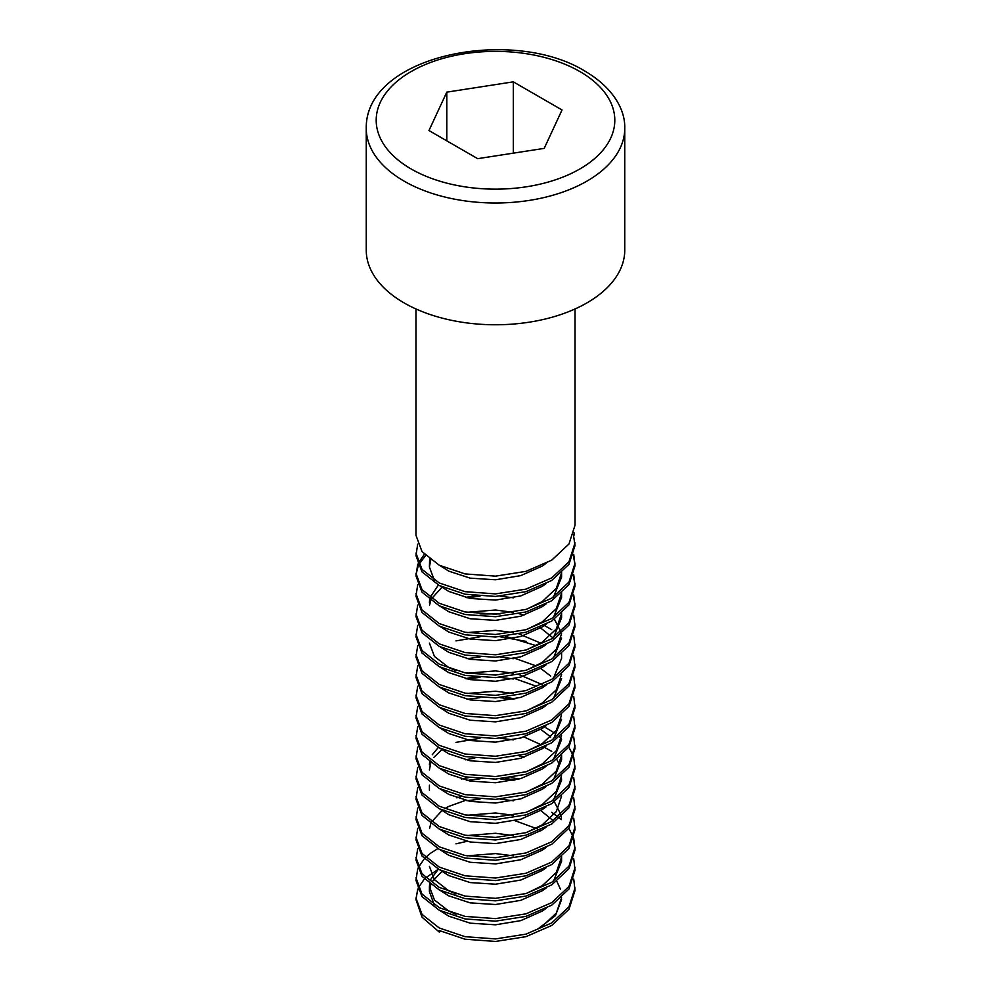 <?xml version="1.0" encoding="UTF-8"?>
<svg xmlns="http://www.w3.org/2000/svg" width="991" height="991" viewBox="0 0 991 991"><rect width="100%" height="100%" fill="white"/><g stroke="black" fill="none" stroke-linecap="round" stroke-linejoin="round"><path stroke-width="1.49" d="M417.694 544.17L415.96 555.592L422.017 571.894L439.261 585.52L465.064 594.204L495.5 596.433L525.936 591.664L551.739 580.441L568.983 564.275L575.04 545.434L573.43 534.979M415.96 308.969L415.96 535.289L422.017 551.591L439.261 565.229L465.064 573.913L495.5 576.143L525.936 571.373L551.739 560.15L568.983 543.985L575.04 525.143L575.04 308.969M574.062 532.824L574.062 535.227M415.96 553.052L422.017 569.354L439.261 582.981L465.064 591.664L495.5 593.894L525.936 589.137L551.739 577.914L568.983 561.748L575.04 542.907M417.694 889.187L415.96 899.593L422.017 917.158L439.261 932.06L439.261 930.537L465.064 939.22L495.5 941.45L525.936 936.681L551.739 925.458L568.983 909.292L575.04 890.451L573.727 879.042M415.96 898.069L422.017 914.371L439.261 927.997L465.064 936.681L495.5 938.911L525.936 934.154L551.739 922.931L568.983 906.765L575.04 887.924M417.694 868.896L415.96 880.305L422.017 896.607L439.261 910.246L465.064 918.93L495.5 921.159L525.936 916.39L551.739 905.167L568.983 889.001L575.04 870.16L573.727 858.739M415.96 877.766L422.017 894.08L439.261 907.706L465.064 916.39L495.5 918.62L525.936 913.851L551.739 902.628L568.983 886.462L575.04 867.62M417.694 848.593L415.96 860.015L422.017 876.317L439.261 889.943L465.064 898.639L495.5 900.856L525.936 896.099L551.739 884.876L568.983 868.711L575.04 849.869L573.727 838.448M575.015 848.593L573.318 839.711M415.96 857.475L422.017 873.777L439.261 887.416L465.064 896.099L495.5 898.329L525.936 893.56L551.739 882.337L568.983 866.171L575.04 847.33M573.318 837.184L568.859 828.303M561.278 819.569L551.739 812.31M417.694 828.303L415.96 839.711L422.017 856.026L439.261 869.652L465.064 878.336L495.5 880.565L525.936 875.796L551.739 864.573L568.983 848.407L575.04 829.566L573.727 818.157M415.96 837.184L422.017 853.486L439.261 867.113L465.064 875.796L495.5 878.026L525.936 873.269L551.739 862.046L568.983 845.88L575.04 827.027M417.694 808.012L415.96 819.421L422.017 835.723L439.261 849.361L465.064 858.045L495.5 860.275L525.936 855.506L551.739 844.282L568.983 828.117L575.04 809.275L573.727 797.854M415.96 816.881L422.017 833.196L439.261 846.822L465.064 855.506L495.5 857.735L525.936 852.966L551.739 841.743L568.983 825.577L575.04 806.736M417.694 787.709L415.96 799.13L422.017 815.432L439.261 829.058L465.064 837.742L495.5 839.972L525.936 835.215L551.739 823.992L568.983 807.826L575.04 788.985L573.727 777.563M415.96 796.591L422.017 812.893L439.261 826.519L465.064 835.215L495.5 837.432L525.936 832.675L551.739 821.452L568.983 805.287L575.04 786.445M417.694 767.418L415.96 778.827L422.017 795.141L439.261 808.767L465.064 817.451L495.5 819.681L525.936 814.912L551.739 803.689L568.983 787.523L575.04 768.682L573.727 757.273M415.96 776.3L422.017 792.602L439.261 806.228L465.064 814.912L495.5 817.141L525.936 812.385L551.739 801.162L568.983 784.983L575.04 766.142M573.318 755.997L568.859 747.115M561.278 738.394L559.692 736.97M554.44 732.919L545.917 727.79M417.694 747.115L415.96 758.536L422.017 774.838L439.261 788.477L465.064 797.16L495.5 799.39L525.936 794.621L551.739 783.398L568.983 767.232L575.04 748.391L573.727 736.97M415.96 755.997L422.017 772.299L439.261 785.937L465.064 794.621L495.5 796.851L525.936 792.082L551.739 780.858L568.983 764.693L575.04 745.851M417.694 726.824L415.96 738.245L422.017 754.547L439.261 768.174L465.064 776.857L495.5 779.087L525.936 774.33L551.739 763.107L568.983 746.941L575.04 728.1L573.727 716.679M415.96 735.706L422.017 752.008L439.261 765.634L465.064 774.33L495.5 776.548L525.936 771.791L551.739 760.568L568.983 744.402L575.04 725.561M417.694 706.533L415.96 717.942L422.017 734.257L439.261 747.883L465.064 756.567L495.5 758.796L525.936 754.027L551.739 742.804L568.983 726.638L575.04 707.797L573.727 696.388M415.96 715.415L422.017 731.717L439.261 745.343L465.064 754.027L495.5 756.257L525.936 751.488L551.739 740.265L568.983 724.099L575.04 705.258M417.694 686.23L415.96 697.652L422.017 713.954L439.261 727.592L465.064 736.276L495.5 738.506L525.936 733.736L551.739 722.513L568.983 706.348L575.04 687.506L573.727 676.085M415.96 695.112L422.017 711.414L439.261 725.053L465.064 733.736L495.5 735.966L525.936 731.197L551.739 719.974L568.983 703.808L575.04 684.967M417.694 665.94L415.96 677.361L422.017 693.663L439.261 707.289L465.064 715.973L495.5 718.202L525.936 713.446L551.739 702.223L568.983 686.057L575.04 667.203L573.727 655.794M415.96 674.821L422.017 691.123L439.261 704.75L465.064 713.446L495.5 715.663L525.936 710.906L551.739 699.683L568.983 683.517L575.04 664.676M417.694 645.649L415.96 657.058L422.017 673.372L439.261 686.998L465.064 695.682L495.5 697.912L525.936 693.143L551.739 681.919L568.983 665.754L575.04 646.912L573.727 635.504M415.96 654.518L422.017 670.833L439.261 684.459L465.064 693.143L495.5 695.372L525.936 690.603L551.739 679.38L568.983 663.214L575.04 644.373M417.694 625.346L415.96 636.767L422.017 653.069L439.261 666.695L465.064 675.391L495.5 677.609L525.936 672.852L551.739 661.629L568.983 645.463L575.04 626.622L573.727 615.2M415.96 634.228L422.017 650.53L439.261 664.168L465.064 672.852L495.5 675.082L525.936 670.312L551.739 659.089L568.983 642.924L575.04 624.082M417.694 605.055L415.96 616.476L422.017 632.778L439.261 646.405L465.064 655.088L495.5 657.318L525.936 652.561L551.739 641.338L568.983 625.16L575.04 606.319L573.727 594.91M575.015 605.055L573.318 596.173M415.96 613.937L422.017 630.239L439.261 643.865L465.064 652.561L495.5 654.778L525.936 650.022L551.739 638.799L568.983 622.633L575.04 603.792M417.694 584.764L415.96 596.173L422.017 612.475L439.261 626.114L465.064 634.797L495.5 637.027L525.936 632.258L551.739 621.035L568.983 604.869L575.04 586.028L573.727 574.607M575.015 584.764L573.318 575.882M415.96 593.634L422.017 609.948L439.261 623.574L465.064 632.258L495.5 634.488L525.936 629.719L551.739 618.495L568.983 602.33L575.04 583.488M417.694 564.461L415.96 575.882L422.017 592.184L439.261 605.811L465.064 614.507L495.5 616.724L525.936 611.967L551.739 600.744L568.983 584.579L575.04 565.737L573.727 554.316M575.015 564.461L573.318 555.592M415.96 573.343L422.017 589.645L439.261 603.284L465.064 611.967L495.5 614.197L525.936 609.428L551.739 598.205L568.983 582.039L575.04 563.198M424.346 879.042L418.239 887.924M415.972 898.787L417.855 889.584M466.972 841.334L455.971 843.837M437.836 848.593L430.763 853.102M429.636 853.969L425.597 857.475M424.346 858.739L418.239 867.62M513.301 800.753L500.121 799.13M480.016 799.13L466.972 800.74M513.301 780.462L500.121 778.827M480.016 778.827L466.972 780.45M519.049 779.062L511.158 777.563M469.028 777.563L461.41 779.037M513.301 739.868L500.121 738.245M480.016 738.245L455.971 742.37M551.739 751.413L544.047 747.115M513.301 699.274L500.121 697.652M480.016 697.652L466.972 699.262M513.301 678.984L500.121 677.361M480.016 677.361L466.972 678.971M513.301 658.681L500.121 657.058M480.016 657.058L466.972 658.681M526.419 641.412L500.121 636.767M480.016 636.767L455.971 640.892M551.739 629.681L544.034 625.346M500.121 613.937L480.016 613.937M513.301 597.796L500.121 596.173M480.016 596.173L466.972 597.796M425.597 555.592L418.859 564.461M418.239 565.737L415.997 574.607M424.346 554.316L418.239 563.198M404.105 302.912A129.251 74.622 0 0 0 544.963 319.09A129.251 74.622 0 0 0 624.751 250.141L624.751 128.372A129.251 74.622 180 0 1 544.963 197.32A129.251 74.622 180 0 1 404.105 181.142A129.251 74.622 180 0 1 366.249 128.372L366.249 250.141A129.251 74.622 0 0 0 404.105 302.912M562.033 109.964L513.326 81.844L446.792 92.138L428.967 130.552L477.674 158.671L544.208 148.377L562.033 109.964M513.326 153.159L513.326 81.844M446.792 140.846L446.792 92.138M439.261 932.06L440.661 931.255M425.659 877.828L438.27 869.28M561.587 899.58L555.456 915.634L538.262 928.678L542.226 926.312L556.285 913.083L561.575 897.648M540.752 871.423L539.798 870.866M441.912 871.423L432.274 881.581M430.763 884.678L429.413 891.727L434.269 904.833M440.19 910.717L448.774 916.167L470.205 923.166L495.5 924.801L520.795 920.627L542.226 911.088L545.917 908.524M440.19 890.426L448.774 895.864L470.205 902.875L495.5 904.51L520.795 900.336L542.226 890.798L545.917 888.221M553.498 881.185L561.587 861.278L561.587 856.212M540.752 830.842L539.798 830.272M537.209 828.823L514.911 820.684M440.19 870.135L448.774 875.573L470.205 882.572L495.5 884.207L520.795 880.045L542.226 870.507L545.917 867.93M553.077 820.585L540.752 810.539M465.46 800.394L448.774 806.401L444.587 808.755M442.296 810.266L431.63 821.886M430.763 823.794L429.586 828.303M440.19 849.832L448.774 855.283L470.205 862.281L495.5 863.917L520.795 859.742L542.226 850.204L545.917 847.639M561.463 818.157L561.278 816.733M560.856 814.59L554.44 801.905M514.911 780.103L505.299 778.356M440.19 829.541L448.774 834.979L470.205 841.991L495.5 843.626L520.795 839.451L542.226 829.913L545.917 827.336M474.85 758.053L465.46 759.8M440.19 809.251L448.774 814.689L470.205 821.688L495.5 823.323L520.795 819.161L542.226 809.622L545.917 807.046M553.498 800.01L561.587 780.103L561.278 776.151M441.912 749.654L433.947 757.273M430.763 762.909L429.413 769.957M440.19 788.947L448.774 794.398L470.205 801.397L495.5 803.032L520.795 798.857L542.226 789.319L545.917 786.755M553.498 779.719L561.587 759.8L561.587 754.733M550.736 736.97L540.752 729.364M440.19 768.657L448.774 774.095L470.205 781.106L495.5 782.741L520.795 778.567L542.226 769.028L545.917 766.452M553.498 759.416L561.587 739.509M514.911 698.915L505.299 697.168M440.19 748.354L448.774 753.804L470.205 760.803L495.5 762.438L520.795 758.276L542.226 748.725L545.917 746.161M553.498 739.125L561.587 719.218M536.193 686.23L514.911 678.624M474.85 676.878L465.46 678.624M440.19 728.063L448.774 733.513L470.205 740.512L495.5 742.148L520.795 737.973L542.226 728.435L545.917 725.87M550.736 676.085L540.752 668.479M536.193 665.94L514.911 658.334M440.19 707.772L448.774 713.21L470.205 720.222L495.5 721.857L520.795 717.682L542.226 708.144L545.917 705.567M553.498 698.531L561.587 678.624M536.193 645.649L505.299 636.284M440.19 687.469L448.774 692.92L470.205 699.919L495.5 701.554L520.795 697.379L542.226 687.841L545.917 685.277M553.498 678.24L561.587 658.334L561.587 653.255M553.077 637.931L539.798 627.328M440.19 667.178L448.774 672.629L470.205 679.628L495.5 681.263L520.795 677.088L542.226 667.55L545.917 664.986M553.498 657.95L561.587 638.031M561.463 635.504L561.278 634.079M560.856 631.924L554.44 619.251M540.752 607.594L539.798 607.025M474.85 595.702L465.46 597.449M440.19 646.888L448.774 652.326L470.205 659.337L495.5 660.972L520.795 656.798L542.226 647.259L545.917 644.683M553.498 637.647L561.587 617.74L561.587 612.661M441.912 587.291L431.63 598.638M430.763 600.546L429.586 605.055M440.19 626.585L448.774 632.035L470.205 639.034L495.5 640.669L520.795 636.495L542.226 626.956L545.917 624.392M553.498 617.356L561.587 597.449L561.587 592.37M440.19 606.294L448.774 611.744L470.205 618.743L495.5 620.378L520.795 616.204L542.226 606.665L545.917 604.101M553.498 597.065L561.587 577.146L561.587 572.08M430.763 559.965L429.413 567.001L434.269 580.119M440.19 586.003L448.774 591.441L470.205 598.453L495.5 600.088L520.795 595.913L542.226 586.375L545.917 583.798M440.19 565.7L448.774 571.15L470.205 578.149L495.5 579.785L520.795 575.61L542.226 566.072L545.917 563.507M560.46 889.187L556.831 881.346M513.301 855.852L495.5 853.573L466.972 855.865M438.369 869.181L430.998 879.042M429.636 883.823L429.413 886.648L434.442 899.977L448.774 911.088L455.971 914.235M513.301 835.562L495.5 833.27L466.972 835.562M429.413 866.357L434.442 879.686L448.774 890.798L455.971 893.944M526.419 893.424L542.226 885.719L556.285 872.489L561.575 857.054M513.301 815.259L495.5 812.979L466.972 815.271M461.41 796.392L456.851 797.854M526.419 832.539L542.226 824.834L556.285 811.604L561.575 796.169M524.004 757.273L519.049 755.774M526.419 812.236L542.226 804.543L556.285 791.301L561.575 775.879M559.568 764.879L556.831 759.577M540.752 744.588L524.004 736.97M438.369 747.412L432.274 754.733M429.636 762.042L429.413 764.879M526.419 791.945L542.226 784.253L556.285 771.01L561.575 755.576M526.419 771.655L542.226 763.95L556.285 750.72L561.575 735.285M513.301 693.489L495.5 691.21L466.972 693.502M526.419 751.351L542.226 743.659L556.285 730.417L561.575 714.994M542.176 684.595L519.049 674.586M513.301 673.199L495.5 670.907L466.972 673.211M526.419 710.77L542.226 703.065L556.285 689.835L561.575 674.4M540.752 643.109L519.049 634.005M513.301 632.605L495.5 630.326L466.972 632.617M524.004 615.2L519.049 613.702M513.301 612.314L495.5 610.022L466.972 612.314M429.413 643.109L434.442 656.438L448.774 667.55L455.971 670.696M526.419 670.176L542.226 662.471L556.285 649.241L561.575 633.806M526.419 649.885L542.226 642.18L556.285 628.951L561.575 613.516M438.369 585.049L430.094 597.511M429.636 599.691L429.413 602.516M526.419 629.582L542.226 621.89L556.285 608.647L561.575 593.225M526.419 609.292L542.226 601.587L556.285 588.357L561.575 572.922M429.636 559.097L429.413 567.001M411.141 168.966A119.304 68.887 0 0 0 579.859 168.966A119.304 68.887 0 0 0 579.859 71.55A119.304 68.887 0 0 0 411.141 71.55A119.304 68.887 0 0 0 411.141 168.966M624.751 128.372C625.346 110.558 614.073 88.249 584.839 71.055C511.703 26.175 365.035 55.261 366.249 128.372M429.413 891.727L429.413 886.648M429.413 790.248L429.413 785.169"/></g></svg>
